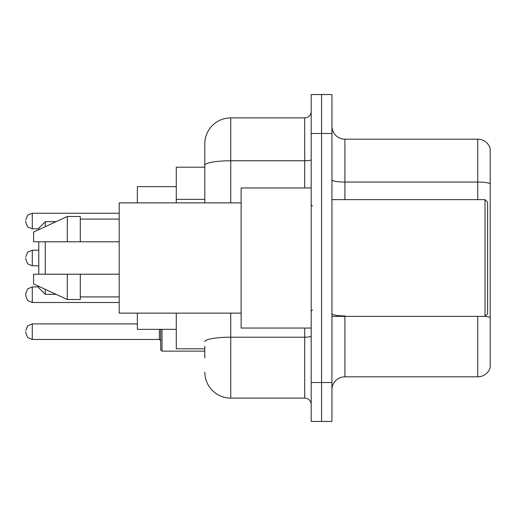 <?xml version="1.0" encoding="UTF-8"?>
<svg xmlns="http://www.w3.org/2000/svg" width="516" height="516" viewBox="0 0 516 516"><rect width="100%" height="100%" fill="white"/><g stroke="black" fill="none" stroke-linecap="round" stroke-linejoin="round"><path stroke-width="0.77" d="M204.813 190.275L204.813 165.288L204.813 167.197L176.279 167.197L176.279 202.872M204.813 348.803L176.279 348.803L176.279 313.128M204.813 357.885L204.813 346.21M311.187 382.53L311.187 421.449L321.565 421.449L321.565 382.53L321.565 421.449L331.943 421.449L331.943 382.53L321.565 382.53L321.565 133.47L321.565 382.53L311.187 382.53L311.187 133.47L321.565 133.47L321.565 94.551L321.565 133.47L331.943 133.47L331.943 382.53M331.943 133.47L331.943 94.551L311.187 94.551L311.187 133.47M230.762 313.128L230.762 398.1L304.698 398.1L304.698 328.047M204.813 202.872L204.813 143.848A25.942 25.942 0 0 1 230.762 117.9L304.698 117.9A6.489 6.489 0 0 0 311.187 111.417M204.813 143.848L204.813 158.115M311.187 404.583A6.489 6.489 0 0 0 304.698 398.1M230.762 398.1A25.942 25.942 0 0 1 204.813 372.152M331.943 389.799A12.971 12.971 0 0 1 344.914 376.822L477.745 376.822L477.745 316.373M490.2 148.518A12.971 12.971 0 0 0 477.745 139.178A12.971 12.971 0 0 1 490.2 148.518L490.2 367.482A12.971 12.971 0 0 1 477.745 376.822M490.2 183.677L490.2 183.677A12.971 2.251 180 0 0 477.745 182.051L477.745 139.178L344.914 139.178A12.971 12.971 0 0 1 331.943 126.201A12.971 12.971 0 0 0 344.914 139.178L344.914 199.627M490.2 183.857L490.2 324.938M38.771 241.785L38.771 274.215M38.771 286.341L38.771 287.838L45.26 294.32L56.07 294.32M45.26 241.785L45.26 274.215M45.26 289.334L45.26 294.32M137.359 313.128L137.359 329.343L176.279 329.343M176.279 186.657L137.359 186.657L137.359 202.872M38.771 229.659L38.771 228.162L45.26 221.68L45.26 226.666M485.014 199.627L487.607 202.22L487.607 313.78L485.014 316.373L485.014 199.627L331.943 199.627M311.187 187.953L241.133 187.953L241.133 328.047L311.187 328.047M241.133 202.872L119.196 202.872L119.196 313.128L241.133 313.128M67.312 241.785L33.585 241.785L33.585 232.058L67.312 216.488L67.312 241.785L119.196 241.785M67.312 216.488L80.283 216.488L80.283 241.785M119.196 274.215L80.283 274.215L80.283 299.512L67.312 299.512L67.312 274.215L33.585 274.215L33.585 283.942L67.312 299.512M33.585 274.215L42.17 274.215M80.283 274.215L67.312 274.215M32.289 302.492L27.735 300.628L25.8 296.01L25.8 293.417L25.8 296.01L25.8 293.417L27.735 288.792L32.289 286.928L32.289 302.492L27.735 300.628L25.8 296.01L25.8 294.713L25.8 296.01L27.735 300.628L32.289 302.492L27.735 300.628L25.8 296.01L27.735 300.628L32.289 302.492L119.196 302.492M162.005 329.343L162.005 351.138L160.708 349.842L160.708 329.343M25.8 331.678L25.8 332.981L25.8 331.678M25.8 258L25.8 259.296L25.8 258M25.8 221.029L25.8 222.325L25.8 221.029M204.813 199.357L176.279 199.357M311.187 336.071A6.489 1.129 0 0 1 304.698 337.2L230.762 337.2A25.942 4.502 180 0 0 204.813 341.708M230.762 117.9L230.762 160.779L304.698 160.779L304.698 117.9M204.813 165.288A25.942 4.502 180 0 1 230.762 160.779L230.762 202.872M304.698 187.953L304.698 160.779A6.489 1.129 0 0 0 311.187 159.65M344.914 316.373L344.914 376.822M477.745 199.627L477.745 182.051L344.914 182.051A12.971 2.251 -0 0 1 331.943 179.8M490.2 317.546A12.971 2.251 180 0 0 485.066 316.321M344.914 315.927A12.971 2.251 0 0 1 331.943 313.67M25.8 330.382L27.735 325.764L32.289 323.9L27.735 325.764L25.8 330.382L27.735 325.764L32.289 323.9L27.735 325.764L25.8 330.382L27.735 325.764L32.289 323.9L32.289 339.463L159.412 339.463L159.412 329.343M38.771 250.215L32.289 250.215L32.289 265.785L27.735 263.921L25.8 259.296M119.196 213.243L32.289 213.243L32.289 228.814L27.735 226.95L25.8 222.325M45.26 221.68L56.07 221.68M331.943 316.373L485.014 316.373M312.483 206.11L311.187 204.813M80.283 219.081L119.196 219.081M80.283 296.919L119.196 296.919M312.483 309.89L311.187 311.187M32.289 286.928L27.735 288.792L25.8 293.417L27.735 288.792L32.289 286.928L27.735 288.792L25.8 293.417L27.735 288.792L32.289 286.928L38.771 286.928M32.289 339.463L27.735 337.599L25.8 332.981L27.735 337.599L32.289 339.463L27.735 337.599L25.8 332.981L27.735 337.599L32.289 339.463L27.735 337.599L25.8 332.981M162.005 351.138L160.708 349.842L162.005 351.138L160.708 349.842L162.005 351.138L204.813 351.138M159.412 339.463L160.708 340.76M32.289 323.9L137.359 323.9M32.289 265.785L38.771 265.785M32.289 250.215L27.735 252.079L25.8 256.704M32.289 228.814L38.771 228.814M32.289 213.243L27.735 215.108L25.8 219.732"/></g></svg>
